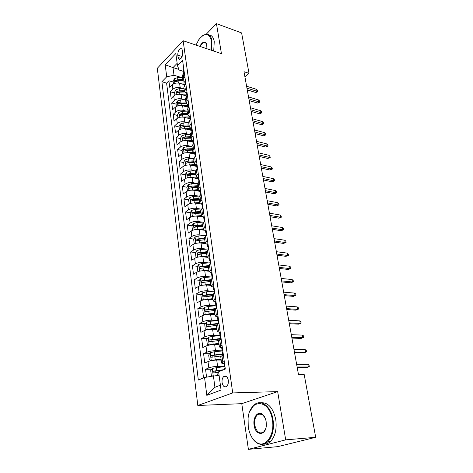 <?xml version="1.0" encoding="UTF-8"?>
<svg xmlns="http://www.w3.org/2000/svg" width="473" height="473" viewBox="0 0 473 473"><rect width="100%" height="100%" fill="white"/><g stroke="black" fill="none" stroke-linecap="round" stroke-linejoin="round"><path stroke-width="0.71" d="M228.317 380.227C227.43 376.431 225.881 375.219 223.67 376.579C222.351 377.974 221.825 379.99 222.085 382.627C222.954 386.459 224.515 387.677 226.762 386.281C228.069 384.874 228.583 382.858 228.317 380.227M248.396 449.35L285.692 439.86L277.669 391.614L241.774 403.67L248.396 449.35L277.888 446.624L315.686 437.3L304.157 374.35L298.451 374.403L243.991 71.713L249.017 73.356L241.608 32.921L216.451 23.65L206.317 34.127M241.774 403.67L197.809 405.485L157.314 68.278L183.14 40.725L232.71 392.927L197.809 405.485M185.049 84.88L179.598 83.283C176.707 82.663 174.271 83.165 172.29 84.797L169.742 87.351L168.902 80.759L173.219 82.018M183.134 88.575L180.195 87.724C177.298 87.109 174.85 87.617 172.864 89.243L170.304 91.78L174.643 93.004M170.304 91.78L171.155 98.479L173.727 95.96C175.731 94.346 178.185 93.843 181.094 94.44L186.936 96.084M188.709 107.418L182.613 105.769C179.687 105.195 177.215 105.704 175.193 107.288L172.592 109.771L171.729 102.972L176.092 104.155M190.211 118.841L184.163 117.274C181.212 116.725 178.717 117.233 176.677 118.8L174.046 121.242L173.171 114.336L177.564 115.477M186.9 117.895L190.146 118.735M191.707 130.442L185.729 128.963C182.761 128.437 180.248 128.946 178.185 130.489L175.524 132.889L174.638 125.877L179.054 126.971M189.295 129.507L191.654 130.087M193.333 142.249L187.32 140.836C184.334 140.339 181.798 140.848 179.716 142.361L177.032 144.72L176.127 137.596L180.574 138.648M191.79 141.291L193.244 141.634M194.988 154.245L188.94 152.897C185.936 152.424 183.376 152.933 181.271 154.423L178.558 156.74L177.641 149.503L182.111 150.509M194.397 153.258L194.864 153.358M196.667 166.437L190.584 165.154C187.556 164.71 184.984 165.219 182.856 166.679L180.107 168.95L179.172 161.6L183.678 162.552M198.376 178.818L192.257 177.612C189.212 177.198 186.61 177.706 184.464 179.137L181.685 181.36L180.739 173.893L185.268 174.791M200.114 191.405L193.954 190.27C190.891 189.886 188.266 190.394 186.096 191.796L183.288 193.971L182.324 186.38L186.882 187.231M201.882 204.2L195.68 203.136C192.594 202.781 189.951 203.295 187.757 204.667L184.913 206.784L183.938 199.074L188.55 199.872M192.038 200.481L192.576 200.576M202.734 217.054L197.436 216.214C194.326 215.895 191.666 216.409 189.442 217.746L186.569 219.815L185.576 211.969L190.282 212.726M193.8 213.293L194.971 213.483M203.828 230.185L199.222 229.517C196.094 229.234 193.404 229.742 191.157 231.049L188.254 233.059L187.243 225.089L192.044 225.792M195.627 226.319L197.738 226.632M205.359 243.607L201.037 243.045C197.885 242.791 195.172 243.305 192.907 244.576L189.963 246.528L188.934 238.422L193.841 239.078M197.537 239.569L200.83 240.012M207.139 257.294L202.882 256.798C199.707 256.585 196.975 257.093 194.681 258.329L191.707 260.227L190.66 251.979L195.668 252.582M199.594 253.049L204.129 253.593M209.048 271.23L204.762 270.793C201.563 270.615 198.808 271.124 196.484 272.324L193.475 274.157L192.41 265.767L197.531 266.311M202.042 266.784L207.671 267.375M210.988 285.402L206.671 285.03C203.455 284.888 200.67 285.396 198.323 286.561L195.278 288.329L194.19 279.797L199.435 280.27M205.087 280.785L210.42 281.269M212.956 299.823L208.617 299.515C205.371 299.415 202.568 299.923 200.191 301.041L197.105 302.744L196.005 294.064L201.368 294.472M208.475 295.01L212.342 295.306M214.967 314.498L210.591 314.255C207.328 314.196 204.496 314.705 202.089 315.781L198.973 317.413L197.85 308.579L203.349 308.916M212.164 309.454L214.452 309.59M217.006 329.433L212.608 329.255C209.32 329.243 206.459 329.752 204.029 330.787L200.865 332.342L199.724 323.355L205.365 323.609M216.22 324.1L217.474 324.159M219.088 344.634L214.653 344.533C211.342 344.563 208.457 345.071 205.997 346.059L202.799 347.537L201.634 338.39L207.428 338.562M221.204 360.113L216.74 360.083C213.406 360.154 210.497 360.663 208.002 361.603L204.762 363.01L203.579 353.692L209.533 353.774M177.783 55.116L178.114 57.552C178.345 58.918 178.912 59.509 179.817 59.326C181.744 58.185 182.684 56.021 182.637 52.822L182.3 50.375C182.07 49.044 181.514 48.459 180.633 48.624C178.699 49.748 177.747 51.912 177.783 55.116L182.123 56.512M178.895 69.401L173.012 67.592L174.017 75.26L166.709 76.786L161.896 81.74L198.329 380.038L204.561 377.501L206.813 395.363L221.062 390.054L218.609 371.79L225.319 369.058L182.596 60.42L177.481 65.688L179.137 70.045L183.554 71.393M166.709 76.786L165.195 64.766L175.844 53.514L177.481 65.688M224.267 366.38L217.586 366.38L216.74 360.083M222.121 350.83L215.487 350.718L214.653 344.533M220.365 335.564L213.418 335.333L212.608 329.255M217.905 320.546L211.396 320.227L210.591 314.255M215.452 305.771L209.403 305.381L208.617 299.515M213.098 291.25L207.446 290.794L206.671 285.03M210.834 276.965L205.519 276.457L204.762 270.793M208.64 262.923L203.626 262.367L202.882 256.798M206.524 249.111L201.77 248.52L201.037 243.045M204.46 235.53L199.943 234.898L199.222 229.517M202.456 222.168L198.146 221.512L197.436 216.214M200.505 209.031L196.378 208.345L195.68 203.136M198.601 196.1L194.639 195.39L193.954 190.27M196.733 183.382L192.931 182.649L192.257 177.612M194.911 170.865L191.252 170.114L190.584 165.154M193.132 158.55L189.596 157.775L188.94 152.897M191.382 146.423L187.964 145.637L187.32 140.836M189.667 134.492L186.362 133.688L185.729 128.963M187.988 122.744L184.783 121.928L184.163 117.274M186.344 111.179L183.228 110.351L182.613 105.769M184.724 99.785L181.703 98.952L181.094 94.44M168.902 80.759L166.602 83.1L203.532 377.921M217.586 366.38C214.239 366.474 211.319 366.983 208.818 367.905L205.56 369.271L206.559 377.158M203.579 353.692L206.796 352.243C209.267 351.273 212.164 350.765 215.487 350.718M201.634 338.39L204.809 336.859C207.257 335.848 210.124 335.339 213.418 335.333M199.724 323.355L202.864 321.752C205.276 320.694 208.12 320.186 211.396 320.227M197.85 308.579L200.948 306.906C203.331 305.806 206.151 305.298 209.403 305.381M196.005 294.064L199.062 292.32C201.421 291.179 204.218 290.67 207.446 290.794M194.19 279.797L197.217 277.988C199.547 276.806 202.314 276.297 205.519 276.457M192.41 265.767L195.396 263.899C197.702 262.681 200.446 262.166 203.626 262.367M190.66 251.979L193.611 250.051C195.893 248.792 198.613 248.284 201.77 248.52M188.934 238.422L191.855 236.429C194.107 235.14 196.803 234.626 199.943 234.898M187.243 225.089L190.128 223.043C192.357 221.713 195.03 221.204 198.146 221.512M185.576 211.969L188.425 209.87C190.631 208.51 193.286 208.002 196.378 208.345M183.938 199.074L186.758 196.922C188.94 195.526 191.565 195.018 194.639 195.39M182.324 186.38L185.114 184.174C187.273 182.755 189.88 182.247 192.931 182.649M180.739 173.893L183.494 171.64C185.629 170.191 188.219 169.683 191.252 170.114M179.172 161.6L181.904 159.3C184.015 157.828 186.581 157.314 189.596 157.775M177.641 149.503L180.337 147.162C182.43 145.66 184.973 145.152 187.964 145.637M176.127 137.596L178.794 135.213C180.863 133.682 183.388 133.173 186.362 133.688M174.638 125.877L177.274 123.453C179.326 121.898 181.827 121.39 184.783 121.928M173.171 114.336L175.785 111.87C177.813 110.292 180.296 109.783 183.228 110.351M171.729 102.972L174.312 100.471C176.323 98.869 178.782 98.36 181.703 98.952M184.925 77.253L183.796 78.376L182.945 80.363L185.085 82.515M184.304 72.741L183.175 73.877L182.347 75.982M185.871 84.07L184.73 85.187L183.891 87.263M186.646 93.82L184.494 91.709L185.363 89.764L186.504 88.652M187.462 95.581L186.315 96.675L185.451 98.715M188.23 105.296L186.072 103.238L186.953 101.323L188.106 100.235M189.082 107.27L187.917 108.352L187.048 110.357M189.839 116.961L187.675 114.957L188.567 113.077L189.738 112M190.725 119.149L189.549 120.213L188.662 122.176M191.476 128.804L189.301 126.853L190.211 125.014L191.394 123.956M192.399 131.222L191.21 132.269L190.306 134.19M193.138 140.842L190.956 138.95L191.878 137.14L193.073 136.106M194.096 143.49L192.895 144.519L191.973 146.399L186.835 146.6L187.137 148.894L184.411 149.551C183.749 150.349 183.761 150.852 184.44 151.064L187.332 150.349L192.487 150.136M194.823 153.075L192.635 151.236L193.575 149.474L194.781 148.457M195.822 155.96L194.604 156.971L193.67 158.804M196.543 165.503L194.344 163.729L195.296 162.008L196.52 161.009M197.578 168.642L196.348 169.624L195.396 171.421M198.288 178.144L196.082 176.429L197.052 174.75L198.288 173.768M199.364 181.531L198.116 182.495L197.152 184.239M200.061 190.986L197.85 189.342L198.831 187.704L200.085 186.746M201.179 194.639L199.919 195.58L198.932 197.276M201.859 204.046L199.641 202.468L200.647 200.877L201.912 199.943M203.023 207.972L201.746 208.889L200.747 210.538M203.692 217.332L201.468 215.818L202.485 214.275L203.768 213.37M204.898 221.535L203.609 222.428L202.592 224.019M205.56 230.836L203.325 229.399L204.36 227.909L205.66 227.022M206.807 235.329L205.501 236.198L204.466 237.736M207.458 244.576L205.217 243.211L206.269 241.774L207.582 240.917M208.753 249.366L207.428 250.211L206.376 251.689M209.385 258.554L207.139 257.265L209.539 255.048M210.727 263.65L209.391 264.466L208.315 265.891M211.348 272.773L209.096 271.567L211.532 269.439M212.744 278.189L211.384 278.975L210.296 280.341M213.347 287.247L211.082 286.124L213.56 284.078M214.789 292.988L212.306 295.046M215.381 301.975L213.11 300.94L215.623 298.983M216.876 308.059L214.352 310.016M218.018 316.277L217.45 316.969L215.174 316.023L217.722 314.161M218.999 323.402L216.439 325.258M219.561 332.229L217.273 331.384L219.862 329.622M221.163 339.029L218.561 340.785M221.736 347.773L219.413 347.022L222.038 345.361M223.368 354.951L220.72 356.595M223.989 363.601C222.458 363.566 221.66 363.347 221.589 362.951L224.261 361.402M181.579 77.525L174.017 75.26M196.218 44.563L195.792 45M285.692 439.86L315.686 437.3M277.669 391.614L232.71 392.927M183.14 40.725L221.447 53.674L216.451 23.65M244.943 76.993L249.017 73.356M177.162 63.299L173.012 67.592L165.195 64.766M219.159 375.911L213.429 375.97L214.913 387.298L220.406 385.199M166.602 83.1L161.896 81.74M205.56 369.271L211.685 369.253M204.561 377.501L213.429 375.97M206.813 395.363L214.913 387.298M183.814 69.224L183.412 70.388L183.938 73.108M184.174 71.801L183.82 71.79L183.701 72.493M184.062 72.984L184.228 72.203M247.261 89.882L255.591 92.442L256.981 91.259L246.953 88.155M256.632 89.367L257.661 90.444L257.856 91.496L256.981 91.259L256.632 89.367L246.604 86.246M257.856 91.496L257.081 92.146L255.591 92.442M182.176 84.034L185.315 83.975M178.776 83.094L185.15 82.976M173.467 83.94L173.118 81.261L174.371 78.755L177.629 77.596L182.554 77.507M182.838 79.594L177.907 79.683L175.312 80.351L175.241 81.77L178.085 81.007L183.092 80.913M175.312 80.351L176.914 80.824L182.986 80.599M210.905 50.114L211.431 40.838C209.031 32.743 204.815 32.365 198.79 39.702L196.011 45.077M202.355 35.842L205.785 34.186C208.995 33.831 211.053 36.013 211.963 40.725L211.413 50.286M199.76 46.342C202.42 41.748 204.703 40.915 206.606 43.841L206.967 48.778M209.042 34.925C211.744 35.179 213.483 37.379 214.251 41.523L213.713 51.06M206.872 44.633L206.725 44.237C206.157 42.96 205.317 42.41 204.2 42.576C202.74 42.919 201.421 44.231 200.256 46.514M272.365 419.823C269.374 398.538 249.555 398.473 248.089 418.457L248.248 426.883C249.531 434.557 252.493 439.855 257.141 442.787C265.767 448.309 275.115 434.622 272.365 419.823M249.732 411.646L253.966 405.101C260.635 398.568 271.076 406.082 273.045 419.711C274.239 429.129 272.537 436.431 267.925 441.605C264.655 444.655 261.161 445.199 257.436 443.231C255.065 441.871 253.049 439.648 251.382 436.555M266.151 421.644L266.329 425.174C265.968 436.26 255.337 435.97 254.096 425.168C252.789 417.73 257.572 410.895 262.012 414.029C264.129 415.495 265.507 418.037 266.151 421.644M264.975 417.689L262.284 414.472C260.522 413.414 258.861 413.562 257.306 414.922C255.089 417.251 254.238 420.627 254.752 425.061C256.543 432.162 259.553 434.427 263.78 431.861L265.755 428.503M260.783 402.789C268.096 402.216 273.092 407.797 275.759 419.545C276.965 428.934 275.262 436.212 270.645 441.368C268.54 443.408 266.228 444.324 263.715 444.129M185.363 80.404L184.955 81.551L185.546 84.383M185.723 83.023L185.369 83L185.25 83.691M185.54 84.395L185.783 83.437M249.182 100.566L257.554 103.049L258.962 101.878L248.881 98.875M258.601 99.957L259.642 101.027L259.837 102.091L258.962 101.878L258.601 99.957L248.532 96.935M259.837 102.091L257.554 103.049M186.936 91.768L186.528 92.962M187.302 94.423L186.941 94.387L186.817 95.067L187.137 95.765L187.361 94.842M251.133 111.409L259.553 113.804L260.972 112.657L250.838 109.754M260.605 110.706L261.646 111.764L261.847 112.846L260.972 112.657L260.605 110.706L250.483 107.785M261.847 112.846L259.553 113.804M188.532 103.303L188.118 104.48M188.91 106.005L188.638 105.834L188.414 106.62L188.751 107.324M188.621 107.702L188.964 106.431M253.114 122.412L261.575 124.724L263.012 123.589L252.824 120.792M262.639 121.608L263.686 122.655L263.887 123.755L263.012 123.589L262.639 121.608L252.464 118.794M263.887 123.755L261.575 124.724M190.158 115.028L189.732 116.181M190.536 117.771L190.252 117.594L190.034 118.356L190.388 119.066M190.223 119.604L190.595 118.203M255.124 133.581L263.627 135.804L265.075 134.687L254.841 131.997M264.703 132.677L265.749 133.711L265.962 134.829L265.075 134.687L264.703 132.677L254.474 129.969M265.962 134.829L263.627 135.804M183.625 95.15L186.817 95.079L186.516 92.891M180.154 94.245L186.681 94.097M174.915 95.114L174.555 92.318L175.82 89.811L179.107 88.658L184.062 88.552M184.352 90.668L179.385 90.775L176.772 91.443L176.713 92.874L179.569 92.117L184.553 92.01M176.772 91.443L178.386 91.904L184.488 91.661M185.097 106.437L188.378 106.354M181.531 105.568L188.242 105.39M176.388 106.455L176.009 103.534L177.292 101.033L180.603 99.886L185.599 99.768M185.889 101.92L180.893 102.044L178.25 102.706L178.209 104.155L181.07 103.404L186.078 103.28M178.25 102.706L179.876 103.149L186.025 102.883M186.581 117.901L189.957 117.801M187.456 113.337L182.418 113.485L179.758 114.147C179.125 114.904 179.119 115.388 179.728 115.607L182.602 114.868L182.891 117.062L189.572 116.866M177.889 117.978L177.493 114.933L178.782 112.432L182.123 111.297L187.154 111.155M182.602 114.868L187.645 114.72M179.758 114.147L181.39 114.572L187.586 114.289M184.275 128.751L190.755 128.532M188.088 129.543L191.559 129.431M179.409 129.679L178.995 126.504L180.302 124.009L183.672 122.879L188.739 122.72M189.04 124.937L183.967 125.103L181.283 125.765C180.645 126.533 180.639 127.024 181.277 127.243L184.151 126.51L189.23 126.344M181.283 125.765L182.927 126.173L189.165 125.865M191.807 126.935L191.376 128.071M192.192 129.726L191.896 129.543L191.677 130.282L192.062 130.991M191.872 131.683L192.251 130.164M257.164 144.915L265.708 147.044L267.18 145.95L256.886 143.372M266.796 143.91L267.848 144.933L268.061 146.068L267.18 145.95L266.796 143.91L256.514 141.309M268.061 146.068L265.708 147.044M185.664 140.623L192.032 140.38M189.608 141.374L193.191 141.238M180.952 141.563L180.52 138.258L181.839 135.769L185.239 134.645L190.341 134.468M190.654 136.721L185.54 136.904L182.832 137.566C182.182 138.347 182.188 138.843 182.844 139.062L185.729 138.335L190.85 138.146M182.832 137.566L184.488 137.956L190.773 137.625M193.481 139.038L193.043 140.144M193.492 141.776L193.871 141.865L193.563 141.687L193.351 142.397L193.753 143.112M193.552 143.863L193.936 142.32M259.234 156.427L267.824 158.461L269.308 157.385L258.962 154.919M268.924 155.315L269.977 156.327L270.195 157.474L269.308 157.385L268.924 155.315L258.583 152.826M270.195 157.474L267.824 158.461M187.066 152.696L193.386 152.412M191.151 153.388L194.846 153.234M182.519 153.642L182.075 150.195L183.406 147.712L186.835 146.6M192.286 148.688L187.137 148.894M184.411 149.551L186.078 149.929L192.41 149.574M195.183 151.342L194.734 152.424M195.58 154.222L195.26 154.027L195.053 154.712L195.479 155.428M195.266 156.267L195.645 154.677M261.338 168.11L269.971 170.044L271.472 168.991L261.072 166.644M271.082 166.886L272.141 167.885L272.359 169.056L271.472 168.991L271.082 166.886L260.688 164.521M272.359 169.056L269.971 170.044M188.485 164.971L194.823 164.645M192.706 165.597L196.301 165.438M184.115 165.911L183.648 162.328L184.996 159.85L188.455 158.751L193.652 158.526M193.954 160.85L188.762 161.08L186.013 161.736C185.339 162.546 185.357 163.055 186.06 163.262L188.958 162.552L194.155 162.322M186.013 161.736L187.692 162.091L194.072 161.713M196.916 163.841L196.455 164.9M197.318 166.774L196.981 166.567L196.78 167.229L197.235 167.945M196.999 168.808L197.383 167.229M263.473 179.977L272.152 181.809L273.666 180.775L263.213 178.552M273.27 178.64L274.334 179.628L274.559 180.81L273.666 180.775L273.27 178.64L262.828 176.394M274.559 180.81L272.152 181.809M189.927 177.446L196.342 177.073M194.279 178.008L197.418 177.854M185.735 178.38L185.25 174.655L186.61 172.178L190.099 171.09L195.432 170.842M195.645 173.207L190.412 173.461L187.639 174.111C186.953 174.939 186.977 175.453 187.71 175.66L190.613 174.957L195.846 174.703M187.639 174.111L189.33 174.448L195.757 174.046M198.672 176.553L198.211 177.582M199.086 179.527L198.731 179.32L198.536 179.953L199.015 180.668M198.755 181.555L199.151 180M265.637 192.026L274.364 193.753L275.901 192.742L265.388 190.649M275.493 190.578L276.563 191.547L276.788 192.748L275.901 192.742L275.493 190.578L264.998 188.455M276.788 192.748L274.364 193.753M191.382 190.14L197.945 189.697M195.863 190.619L198.695 190.471M187.503 191.003L186.876 187.178L188.254 184.712L191.772 183.636L197.33 183.353M197.359 185.765L192.091 186.043L189.295 186.693C188.597 187.533 188.626 188.053 189.389 188.254L192.292 187.562L197.566 187.29M189.295 186.693L190.991 187.006L197.472 186.581M200.463 189.478L199.99 190.477M200.883 192.499L200.517 192.28L200.321 192.889L200.83 193.599M200.546 194.515L200.948 192.978M267.842 204.265L276.61 205.885L278.165 204.898L267.6 202.929M277.752 202.692L278.828 203.65L279.058 204.874L278.165 204.898L277.752 202.692L267.198 200.706M279.058 204.874L276.61 205.885M192.854 203.041L199.653 202.533M197.466 203.443L200.114 203.289M189.342 203.822L188.532 199.913L189.921 197.448L193.469 196.384L199.387 196.059M189.034 203.768L189.407 203.798M199.103 198.53L193.8 198.826L190.974 199.476C190.27 200.333 190.306 200.859 191.092 201.06L194.001 200.375L199.316 200.079M190.974 199.476L192.682 199.777L199.21 199.316M202.278 202.615L201.8 203.585M202.704 205.69L202.326 205.465L202.137 206.045L202.675 206.742M202.367 207.694L202.775 206.175M270.077 216.699L278.893 218.201L280.465 217.237L269.846 215.41M280.046 215.002L281.128 215.948L281.358 217.184L280.465 217.237L280.046 215.002L269.439 213.146M281.358 217.184L278.893 218.201M194.35 216.167L201.433 215.576M199.08 216.474L201.664 216.321M191.234 216.853L190.72 216.776L190.211 212.85L191.618 210.396L195.201 209.344L201.652 208.96M190.72 216.776L191.293 216.835M200.877 211.508L195.532 211.827L192.682 212.472C191.967 213.347 192.008 213.879 192.824 214.074L195.739 213.406L201.096 213.081M192.682 212.472L194.403 212.749L200.984 212.271M204.129 215.978L203.638 216.918M204.567 219.105L204.17 218.869L203.981 219.419L204.549 220.111M204.212 221.098L204.632 219.602M272.347 229.328L281.216 230.718L282.801 229.777L272.129 228.087M282.381 227.507L283.463 228.435L283.694 229.695L282.801 229.777L282.381 227.507L271.715 225.792M283.694 229.695L281.216 230.718M195.863 229.523L203.248 228.831M200.706 229.73L203.355 229.559M193.185 230.103L192.44 229.996L191.92 226.005L193.345 223.558L196.957 222.517L204.135 222.062M192.44 229.996L193.209 230.097M202.686 224.699L194.421 225.686C193.694 226.579 193.747 227.117 194.586 227.306L197.507 226.65L202.905 226.295M194.421 225.686L196.153 225.946L202.787 225.432M206.009 229.571L205.507 230.475M206.453 232.751L206.045 232.503L205.861 233.029L206.459 233.703M206.098 234.726L206.524 233.254M274.659 242.158L283.569 243.429L285.178 242.513L274.446 240.97M284.746 240.207L285.834 241.118L286.07 242.401L285.178 242.513L284.746 240.207L274.027 238.634M286.07 242.401L283.569 243.429M197.395 243.104L205.093 242.318M202.338 243.211L205.187 243.016M195.148 243.589L194.184 243.441L193.658 239.379L195.095 236.943L198.743 235.915L206.193 235.412M204.519 238.114L196.189 239.125C195.444 240.03 195.509 240.58 196.378 240.763L204.738 239.74M196.189 239.125L204.614 238.818M207.925 243.394L207.411 244.269M208.374 246.634L207.949 246.38L207.771 246.871L208.398 247.527M208.008 248.597L208.445 247.143M277.007 255.201L285.964 256.342L287.59 255.455L276.8 254.06M287.152 253.108L288.24 254.007L288.483 255.308L287.59 255.455L287.152 253.108L276.374 251.689M288.483 255.308L285.964 256.342M198.95 256.928L206.967 256.035M203.975 256.928L207.062 256.697M197.111 257.324L195.964 257.111L195.426 252.984L196.88 250.554L200.558 249.543L208.067 248.999M206.382 251.754L197.986 252.789C197.229 253.717 197.3 254.267 198.199 254.45L206.612 253.41M197.986 252.789L206.476 252.428M209.876 257.466L209.35 258.305M210.331 260.759L209.894 260.487L209.716 260.948L210.367 261.587M209.959 262.704L210.402 261.279M279.389 268.451L288.394 269.468L290.038 268.605L279.194 267.369M289.594 266.222L290.694 267.103L290.936 268.428L290.038 268.605L289.594 266.222L278.763 264.957M290.936 268.428L288.394 269.468M200.534 270.994L208.877 269.982M205.607 270.881L208.965 270.615M199.098 271.301L197.767 271.011L197.223 266.819L198.69 264.401L202.409 263.402L209.977 262.817M208.321 265.631L199.801 266.695C199.05 267.629 199.127 268.191 200.038 268.374L208.51 267.31M201.581 266.873L199.813 266.689L208.368 266.275M211.857 271.78L211.319 272.584M212.318 275.132L211.88 274.837L211.691 275.28L212.371 275.895M211.939 277.06L212.395 275.664M281.813 281.926L290.865 282.807L292.533 281.973L281.63 280.897M292.078 279.549L293.177 280.412L293.431 281.754L292.533 281.973L292.078 279.549L281.187 278.443M293.431 281.754L290.865 282.807M202.137 285.308L210.816 284.172M207.233 285.077L210.899 284.77M201.108 285.526L199.606 285.16L199.05 280.891L200.534 278.479L204.289 277.497L211.945 276.876M210.473 279.726L201.64 280.844C200.907 281.784 200.99 282.351 201.9 282.541L210.444 281.459M201.64 280.844L210.296 280.359M213.873 286.348L213.329 287.117M214.346 289.766L213.897 289.441L213.707 289.866L214.411 290.446M213.956 291.675L214.417 290.298M284.279 295.619L293.378 296.364L295.063 295.56L284.102 294.649M294.608 293.094L295.708 293.94L295.962 295.306L295.063 295.56L294.608 293.094L283.652 292.154M295.962 295.306L293.378 296.364M203.774 299.87L212.791 298.611M208.847 299.533L212.868 299.173M203.148 300.006L201.474 299.551L200.913 295.205L202.414 292.811L206.198 291.841L214.186 291.155M212.951 294.04L203.508 295.235C202.787 296.187 202.887 296.76 203.792 296.955L212.412 295.844M204.697 296.683L205.353 295.347L212.359 294.673M215.925 301.177L215.369 301.91M216.403 304.653L215.948 304.31L215.753 304.707L216.48 305.256M216.007 306.551L216.48 305.203M286.78 309.537L295.932 310.146L297.641 309.372L286.62 308.627M297.174 306.865L298.28 307.692L298.54 309.076L297.641 309.372L297.174 306.865L286.159 306.096M298.54 309.076L295.932 310.146M205.442 314.699L209.131 313.83L214.801 313.303M210.42 314.243L214.872 313.83M205.211 314.746L203.378 314.19L202.805 309.774L204.324 307.385L208.15 306.433L216.409 305.688M215.919 308.562L205.412 309.886C204.708 310.844 204.815 311.423 205.725 311.624L214.417 310.489M206.648 311.358L207.18 309.992L214.819 309.206M218.502 319.819L218.041 319.446L217.84 319.819L218.573 320.333M218.1 321.693L218.579 320.375M289.328 323.698L298.528 324.153L300.254 323.414L289.174 322.846M299.781 320.865L300.893 321.67L301.159 323.083L300.254 323.414L299.781 320.865L288.713 320.274M301.159 323.083L298.528 324.153M218.573 320.481L210.13 321.285L206.269 322.225L204.726 324.596L205.312 329.09L207.251 329.74L211.129 328.812L216.847 328.256M211.821 329.249L216.912 328.747M218.331 323.384L207.345 324.791C206.666 325.761 206.778 326.346 207.688 326.553L216.457 325.394M208.634 326.293L209.261 324.833L217.917 323.94M220.14 331.65L219.567 332.3M220.643 335.256L220.17 334.854L219.969 335.209L220.702 335.67M220.229 337.107L220.72 335.824M291.918 338.094L301.165 338.402L302.915 337.687L291.776 337.314M302.436 335.103L303.554 335.883L303.82 337.32L302.915 337.687L302.436 335.103L291.309 334.689M220.4 335.576L212.146 336.404L208.244 337.326L206.689 339.679L207.28 344.261L209.249 344.977L213.163 344.066L218.928 343.475M209.249 344.977L209.699 344.983M212.525 344.604L218.993 343.93M220.424 338.508L209.32 339.969C208.652 340.944 208.776 341.541 209.687 341.754L218.585 340.554M210.662 341.494L211.271 339.969L220.489 338.981M222.31 347.306L221.719 347.915M222.818 350.978L222.34 350.552L222.127 350.877L222.86 351.297M222.393 352.811L222.895 351.557M294.555 352.74L303.849 352.888L305.623 352.214L294.425 352.024M305.132 349.577L306.256 350.339L306.528 351.8L305.623 352.214L305.132 349.577L293.946 349.358M222.15 350.96L214.198 351.8L210.26 352.698L208.682 355.04L209.291 359.699L211.277 360.485L221.045 358.972M211.277 360.485L212.182 360.491M213.636 360.278L221.104 359.391M222.547 353.91L211.325 355.418C210.674 356.4 210.804 357.003 211.721 357.227L221.204 355.944M212.726 356.967L213.311 355.377L222.606 354.336M224.515 363.252L223.912 363.814M225.036 366.995L224.551 366.54L224.332 366.841L225.065 367.208M224.604 368.804L225.118 367.58M297.233 367.639L306.581 367.622L308.378 366.983L297.121 366.989M307.876 364.305L309.005 365.044L309.283 366.528L308.378 366.983L307.876 364.305L296.63 364.275M214.34 375.964L219.07 375.219M216.267 375.94L219.117 375.597M212.856 376.07L211.33 375.42L210.716 370.678L212.312 368.349L224.297 366.587M223.764 369.691L213.37 371.145C212.738 372.139 212.88 372.748 213.79 372.978L218.662 372.192M214.837 372.724L215.392 371.063L222.428 370.235M180.195 87.724L179.598 83.283M172.864 89.243L172.29 84.797M208.818 367.905L208.002 361.603M206.796 352.243L205.997 346.059M204.809 336.859L204.029 330.787M202.864 321.752L202.089 315.781M200.948 306.906L200.191 301.041M199.062 292.32L198.323 286.561M197.217 277.988L196.484 272.324M195.396 263.899L194.681 258.329M193.611 250.051L192.907 244.576M191.855 236.429L191.157 231.049M190.128 223.043L189.442 217.746M188.425 209.87L187.757 204.667M186.758 196.922L186.096 191.796M185.114 184.174L184.464 179.137M183.494 171.64L182.856 166.679M181.904 159.3L181.271 154.423M180.337 147.162L179.716 142.361M178.794 135.213L178.185 130.489M177.274 123.453L176.677 118.8M175.785 111.87L175.193 107.288M174.312 100.471L173.727 95.96M183.796 78.376L183.175 73.877M185.363 89.764L184.73 85.187M186.953 101.323L186.315 96.675M188.567 113.077L187.917 108.352M190.211 125.014L189.549 120.213M191.878 137.14L191.21 132.269M193.575 149.474L192.895 144.519M195.296 162.008L194.604 156.971M197.052 174.75L196.348 169.624M198.831 187.704L198.116 182.495M200.647 200.877L199.919 195.58M202.485 214.275L201.746 208.889M204.36 227.909L203.609 222.428M206.269 241.774L205.501 236.198M208.209 255.881L207.428 250.211M210.183 270.243L209.391 264.466M212.194 284.852L211.384 278.975M214.239 299.728L213.418 293.751M216.327 314.876L215.487 308.786M218.443 330.302L217.592 324.1M220.607 346.011L219.738 339.691M222.807 362.011L221.92 355.578M181.005 58.469L178.114 57.552M184.186 71.902L183.82 71.79M174.342 78.82L174.933 83.349M178.085 81.007L178.356 83.041M177.629 77.596L177.907 79.683M185.741 83.112L185.369 83M187.314 94.494L186.941 94.387M188.916 106.058L188.544 105.952M190.542 117.801L190.164 117.706M175.79 89.87L176.399 94.523M179.569 92.117L179.846 94.21M179.107 88.658L179.385 90.775M177.257 101.098L177.883 105.869M181.07 103.404L181.36 105.544M180.603 99.886L180.893 102.044M178.753 112.497L179.391 117.399M182.123 111.297L182.418 113.485M180.266 124.074L180.928 129.105M184.151 126.51L184.452 128.739M183.672 122.879L183.967 125.103M192.192 129.738L191.813 129.643M181.809 135.828L182.483 140.995M185.729 138.335L186.031 140.599M185.239 134.645L185.54 136.904M183.37 147.777L184.068 153.081M187.332 150.349L187.639 152.649M195.568 154.186L195.195 154.103M184.961 159.909L185.676 165.355M188.958 162.552L189.271 164.894M188.455 158.751L188.762 161.08M197.294 166.715L196.928 166.638M186.575 172.243L187.308 177.836M190.613 174.957L190.932 177.34M190.099 171.09L190.412 173.461M199.05 179.45L198.69 179.379M188.219 184.772L188.969 190.513M192.292 187.562L192.617 189.98M191.772 183.636L192.091 186.043M200.83 192.393L200.475 192.328M189.886 197.513L190.66 203.408M194.001 200.375L194.332 202.834M193.469 196.384L193.8 198.826M202.645 205.56L202.296 205.501M191.583 210.455L192.375 216.51M195.739 213.406L196.076 215.901M195.201 209.344L195.532 211.827M204.484 218.952L204.147 218.898M193.303 223.623L194.119 229.837M197.507 226.65L197.844 229.186M196.957 222.517L197.294 225.047M206.358 232.568L206.033 232.521M195.059 237.003L195.893 243.388M199.304 240.113L199.647 242.702M198.743 235.915L199.086 238.487M196.839 250.619L197.702 257.17M201.131 253.812L201.48 256.443M200.558 249.543L200.907 252.156M210.195 260.517L209.894 260.487M198.654 264.46L199.535 271.195M202.988 267.742L203.343 270.42M202.409 263.402L202.763 266.057M200.499 278.544L201.403 285.456M204.88 281.914L205.241 284.64M204.289 277.497L204.649 280.205M203.449 280.992L201.675 280.826M202.373 292.87L203.307 299.971M206.802 296.335L207.168 299.102M206.198 291.841L206.565 294.59M205.353 295.347L203.567 295.211M204.283 307.444L205.241 314.74M208.759 311.009L209.131 313.83M208.15 306.433L208.522 309.236M207.292 309.963L205.489 309.85M206.228 322.284L207.204 329.722M210.751 325.944L211.129 328.812M210.13 321.285L210.509 324.141M209.261 324.833L207.452 324.75M208.203 337.385L209.196 344.959M212.773 341.145L213.163 344.066M212.146 336.404L212.531 339.307M211.271 339.969L209.444 339.916M210.219 352.752L211.23 360.467M214.843 356.624L215.239 359.598M214.198 351.8L214.588 354.75M213.311 355.377L211.472 355.353M212.271 368.408L213.264 376M216.941 372.387L217.344 375.414M216.285 367.468L216.687 370.477M215.392 371.063L213.542 371.074M226.626 376.549L223.67 376.579M182.945 80.363L182.33 75.869M184.494 91.709L183.873 87.15M186.072 103.238L185.44 98.609M187.675 114.957L187.03 110.244M189.301 126.853L188.65 122.069M190.956 138.95L190.294 134.09M192.635 151.236L191.961 146.299M194.344 163.729L193.658 158.709M196.082 176.429L195.384 171.327M197.85 189.342L197.14 184.151M199.641 202.468L198.92 197.188M201.468 215.818L200.735 210.45M203.325 229.399L202.58 223.936M205.217 243.211L204.454 237.659M207.139 257.265L206.364 251.618M209.096 271.567L208.309 265.82M211.082 286.124L210.284 280.27M213.11 300.94L212.294 294.981M215.174 316.023L214.346 309.957M217.273 331.384L216.427 325.205M219.413 347.022L218.55 340.731M221.589 362.951L220.714 356.541M181.768 48.997L180.633 48.624M204.2 42.576L206.098 43.226M206.725 44.237L206.606 43.841M270.645 441.368L267.925 441.605M257.306 414.922L262.527 414.632M262.284 414.472L262.012 414.029M257.141 442.787L257.436 443.231M188.106 104.409L188.414 106.62M189.72 116.11L190.034 118.356M191.364 128L191.677 130.282M193.031 140.079L193.351 142.397M194.728 152.359L195.053 154.712M196.449 164.835L196.78 167.229M196.987 168.743L197.034 169.074M198.199 177.517L198.536 179.953M198.749 181.496L198.814 181.957M199.978 190.418L200.321 192.889M200.54 194.456L200.617 195.053M201.788 203.526L202.137 206.045M202.355 207.635L202.462 208.38M203.632 216.865L203.981 219.419M204.206 221.039L204.33 221.926M205.501 230.422L205.861 233.029M206.086 234.673L206.234 235.714M206.34 232.55L206.045 232.503M207.405 244.222L207.771 246.871M208.002 248.544L208.167 249.738M209.344 258.258L209.716 260.948M209.953 262.657L210.136 264.011M211.313 272.537L211.691 275.28M211.934 277.018L212.141 278.538M213.323 287.076L213.707 289.866M213.95 291.634L214.186 293.325M205.276 295.371L203.508 295.235M215.363 301.869L215.753 304.707M216.001 306.51L216.262 308.378M207.18 309.992L205.412 309.886M217.444 316.928L217.84 319.819M218.094 321.652L218.378 323.709M209.119 324.874L207.345 324.791M219.561 332.265L219.969 335.209M220.223 337.078L220.536 339.324M211.1 340.016L209.32 339.969M221.713 347.88L222.127 350.877M222.393 352.781L222.73 355.223M213.11 355.436L211.325 355.418M223.912 363.784L224.332 366.841M224.598 368.774L224.675 369.324M215.162 371.139L213.37 371.145"/></g></svg>
